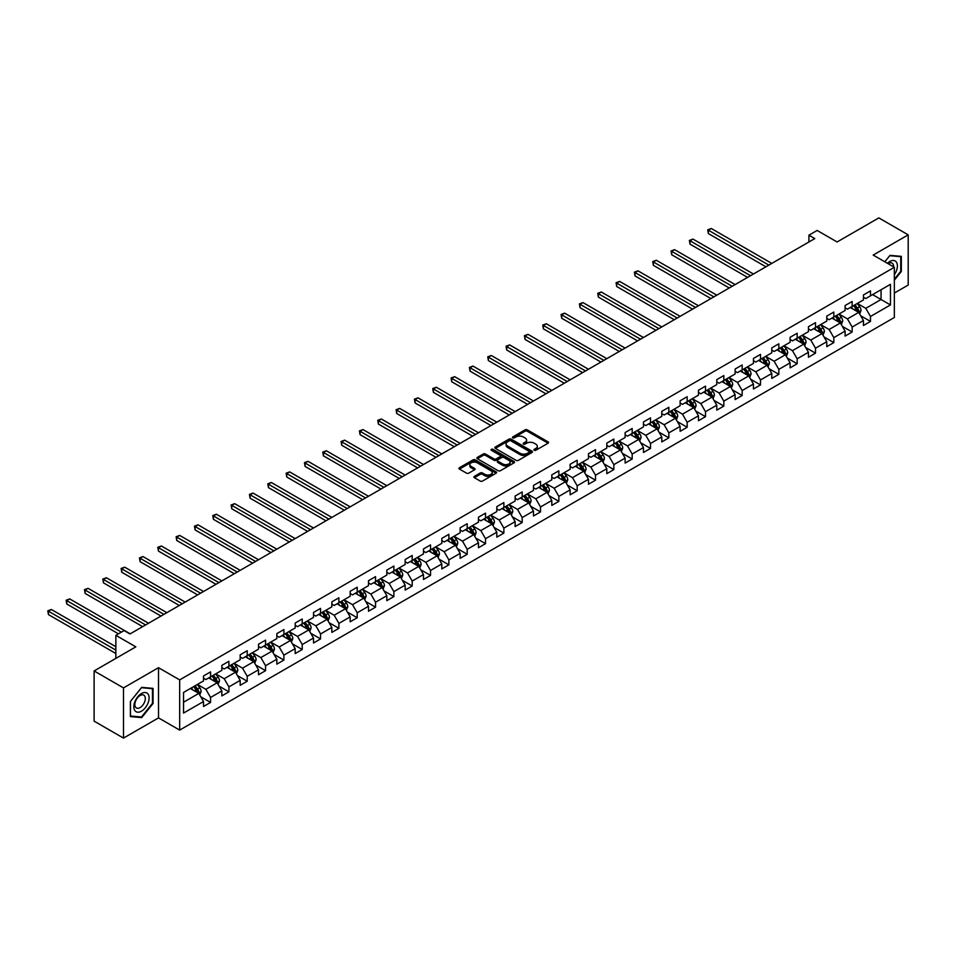<?xml version="1.0" encoding="UTF-8"?>
<svg xmlns="http://www.w3.org/2000/svg" width="956" height="956" viewBox="0 0 956 956"><rect width="100%" height="100%" fill="white"/><g stroke="black" fill="none" stroke-linecap="round" stroke-linejoin="round"><path stroke-width="1.43" d="M534.213 450.276A1.147 0.657 0 0 0 535.826 450.276L548.087 443.202A1.625 0.944 0 0 0 548.565 442.532A1.625 0.944 0 0 0 548.087 441.863L527.318 429.877A1.625 0.944 0 0 0 525.011 429.877L512.763 436.952A1.147 0.657 0 0 0 514.376 437.884L515.965 436.976A5.222 3.011 0 0 1 523.338 436.976L525.071 437.968A5.222 3.011 0 0 1 526.601 440.095A5.222 3.011 0 0 1 525.071 442.234L523.482 443.142A1.147 0.657 0 0 0 525.095 444.074L526.684 443.166A5.222 3.011 0 0 1 534.069 443.166L535.802 444.158A5.222 3.011 0 0 1 537.332 446.297A5.222 3.011 0 0 1 535.802 448.424L534.213 449.344A1.147 0.657 0 0 0 534.213 450.276L534.213 449.344M474.379 476.363A1.625 0.944 0 0 0 473.901 477.02A1.625 0.944 0 0 0 474.379 477.689L480.199 481.059A1.625 0.944 0 0 0 482.517 481.059L496.116 473.196A1.625 0.944 0 0 0 496.594 472.527A1.625 0.944 0 0 0 496.116 471.87L475.359 459.884A1.625 0.944 0 0 0 473.053 459.884L459.442 467.735A1.625 0.944 0 0 0 458.964 468.404A1.625 0.944 0 0 0 459.442 469.073L466.48 473.124A1.625 0.944 0 0 0 468.787 473.124L474.606 469.766A1.625 0.944 0 0 0 475.084 469.097A1.625 0.944 0 0 0 474.606 468.44L471.117 466.42A4.362 2.521 0 0 1 469.838 464.64A4.362 2.521 0 0 1 472.539 462.31A4.362 2.521 0 0 1 477.295 462.859L490.966 470.746A4.362 2.521 0 0 1 492.232 472.527A4.362 2.521 0 0 1 489.544 474.857A4.362 2.521 0 0 1 484.788 474.307L482.517 472.993A1.625 0.944 0 0 0 480.199 472.993L474.379 476.363L474.379 477.689M894.338 293.062L908.2 285.055L908.2 234.853L878.827 217.896L837.109 241.976L817.129 230.444L808.907 235.2L814.787 238.594L129.956 633.971L124.089 630.578L115.855 635.322L115.855 658.385M123.491 687.902L123.491 738.104L158.517 717.884L158.517 667.682L123.491 687.902L94.118 670.945L135.836 646.853L115.855 635.322M158.517 667.682L179.668 679.895L894.338 267.286L894.338 317.488L179.668 730.097L179.668 679.895M908.2 234.853L873.187 255.073L894.338 267.286M516.073 460.35A1.625 0.944 0 0 0 518.379 460.35L531.99 452.487A1.625 0.944 0 0 0 532.468 451.818A1.625 0.944 0 0 0 531.99 451.16L511.233 439.163A1.625 0.944 0 0 0 508.927 439.163L495.316 447.026A1.625 0.944 0 0 0 494.838 447.695A1.625 0.944 0 0 0 495.316 448.352L516.073 460.35M491.79 450.515A1.147 0.657 0 0 1 492.949 450.682L492.949 449.32L514.053 461.509A1.625 0.944 0 0 1 514.531 462.178A1.625 0.944 0 0 1 514.053 462.835L500.442 470.699A1.625 0.944 0 0 1 498.136 470.699L477.379 458.713L483.198 455.379L483.198 454.016L477.379 457.386A1.625 0.944 0 0 0 476.901 458.044A1.625 0.944 0 0 0 477.379 458.713L477.379 457.386M483.198 455.379A1.625 0.944 0 0 1 485.505 455.379L485.505 454.016A1.625 0.944 0 0 0 483.198 454.016M485.505 454.016L493.929 458.88A1.625 0.944 0 0 0 496.236 458.88L500.096 456.645A1.625 0.944 0 0 0 500.574 455.988A1.625 0.944 0 0 0 500.096 455.319L491.336 450.252A1.147 0.657 0 0 1 492.949 449.32M123.491 738.104L94.118 721.147L94.118 670.945M200.76 696.757L210.571 702.421L210.571 697.462L221.852 690.949L221.852 695.908L228.902 691.833L228.902 686.886L240.183 680.373L240.183 685.321L247.234 681.258L247.234 676.298L258.514 669.786L258.514 674.745L265.565 670.67L265.565 665.723L276.846 659.21L276.846 664.157L283.896 660.082L283.896 655.135L295.177 648.622L295.177 653.569L302.227 649.506L302.227 644.547L313.508 638.034L313.508 642.994L320.559 638.919L320.559 633.971L331.84 627.459L331.84 632.406L338.89 628.331L338.89 623.384L350.171 616.871L350.171 621.818L357.221 617.755L357.221 612.796L368.502 606.283L368.502 611.243L375.553 607.168L375.553 602.22L386.822 595.707L386.822 600.655L393.872 596.592L393.872 591.633L405.153 585.12L405.153 590.079L412.203 586.004L412.203 581.057L423.484 574.544L423.484 579.491L430.535 575.416L430.535 570.469L441.815 563.956L441.815 568.904L448.866 564.841L448.866 559.881L460.147 553.369L460.147 558.328L467.197 554.253L467.197 549.306L478.478 542.793L478.478 547.74L485.529 543.665L485.529 538.718L496.809 532.205L496.809 537.153L503.86 533.09L503.86 528.13L515.141 521.618L515.141 526.577L522.191 522.502L522.191 517.555L533.472 511.042L533.472 515.989L540.522 511.926L540.522 506.967L551.803 500.454L551.803 505.413L558.854 501.338L558.854 496.391L570.135 489.878L570.135 494.826L577.185 490.751L577.185 485.803L588.466 479.291L588.466 484.238L595.516 480.175L595.516 475.216L606.797 468.703L606.797 473.662L613.848 469.587L613.848 464.64L625.128 458.127L625.128 463.074L632.179 459L632.179 454.052L643.46 447.539L643.46 452.487L650.51 448.424L650.51 443.465L661.791 436.952L661.791 441.911L668.842 437.836L668.842 432.889L680.122 426.376L680.122 431.323L687.173 427.26L687.173 422.301L698.454 415.788L698.454 420.748L705.504 416.673L705.504 411.713L716.785 405.201L716.785 410.16L723.835 406.085L723.835 401.138L735.116 394.625L735.116 399.572L742.167 395.509L742.167 390.55L753.447 384.037L753.447 388.996L760.498 384.921L760.498 379.974L771.779 373.461L771.779 378.409L778.829 374.334L778.829 369.386L790.11 362.874L790.11 367.821L797.161 363.758L797.161 358.799L808.441 352.286L808.441 357.245L815.492 353.17L815.492 348.223L826.773 341.71L826.773 346.658L833.823 342.595L833.823 337.635L845.104 331.123L845.104 336.082L852.155 332.007L852.155 327.048L863.435 320.535L863.435 325.494L870.486 321.419L870.486 316.472L890.454 304.94L890.454 284.314L881.062 289.74L881.062 299.515L890.454 304.94M210.571 702.421L203.52 706.484L203.52 701.537L183.54 713.068L183.54 692.443L203.52 680.911L203.52 675.964L210.571 671.889L210.571 676.848L221.852 670.335L221.852 665.376L228.902 661.301L228.902 666.26L240.183 659.748L240.183 654.788L247.234 650.725L247.234 655.673L258.514 649.16L258.514 644.213L265.565 640.138L265.565 645.097L276.846 638.584L276.846 633.625L283.896 629.562L283.896 634.509L295.177 627.996L295.177 623.049L302.227 618.974L302.227 623.921L313.508 617.409L313.508 612.461L320.559 608.386L320.559 613.346L331.84 606.833L331.84 601.874L338.89 597.811L338.89 602.758L350.171 596.245L350.171 591.298L357.221 587.223L357.221 592.182L368.502 585.67L368.502 580.71L375.553 576.635L375.553 581.595L386.822 575.082L386.822 570.123L393.872 566.06L393.872 571.007L405.153 564.494L405.153 559.547L412.203 555.472L412.203 560.431L423.484 553.918L423.484 548.959L430.535 544.896L430.535 549.843L441.815 543.331L441.815 538.383L448.866 534.308L448.866 539.256L460.147 532.743L460.147 527.796L467.197 523.721L467.197 528.68L478.478 522.167L478.478 517.208L485.529 513.145L485.529 518.092L496.809 511.58L496.809 506.632L503.86 502.557L503.86 507.517L515.141 501.004L515.141 496.045L522.191 491.97L522.191 496.929L533.472 490.416L533.472 485.457L540.522 481.394L540.522 486.341L551.803 479.828L551.803 474.881L558.854 470.806L558.854 475.765L570.135 469.253L570.135 464.293L577.185 460.23L577.185 465.178L588.466 458.665L588.466 453.718L595.516 449.643L595.516 454.59L606.797 448.077L606.797 443.13L613.848 439.055L613.848 444.014L625.128 437.501L625.128 432.542L632.179 428.479L632.179 433.427L643.46 426.914L643.46 421.966L650.51 417.892L650.51 422.851L661.791 416.338L661.791 411.379L668.842 407.304L668.842 412.263L680.122 405.75L680.122 400.791L687.173 396.728L687.173 401.675L698.454 395.163L698.454 390.215L705.504 386.14L705.504 391.1L716.785 384.587L716.785 379.628L723.835 375.565L723.835 380.512L735.116 373.999L735.116 369.052L742.167 364.977L742.167 369.924L753.447 363.411L753.447 358.464L760.498 354.389L760.498 359.348L771.779 352.836L771.779 347.876L778.829 343.813L778.829 348.761L790.11 342.248L790.11 337.301L797.161 333.226L797.161 338.173L808.441 331.66L808.441 326.713L815.492 322.638L815.492 327.597L826.773 321.085L826.773 316.125L833.823 312.062L833.823 317.01L845.104 310.497L845.104 305.55L852.155 301.475L852.155 306.434L863.435 299.921L863.435 294.962L870.486 290.899L870.486 295.846L890.454 284.314M208.683 677.923L217.143 682.811L205.863 689.324L197.414 684.436M203.52 678.198L205.863 679.561L210.571 676.848M205.863 689.324L210.571 697.462M217.143 682.811L221.852 690.949M227.014 667.348L235.475 672.235L224.194 678.748L215.733 673.861M221.852 667.611L224.194 668.973L228.902 666.26M224.194 678.748L228.902 686.886M235.475 672.235L240.183 680.373M245.345 656.76L253.806 661.648L242.525 668.16L234.065 663.273M240.183 657.035L242.525 658.385L247.234 655.673M242.525 668.16L247.234 676.298M253.806 661.648L258.514 669.786M263.677 646.184L272.137 651.06L260.857 657.573L252.396 652.697M258.514 646.447L260.857 647.81L265.565 645.097M260.857 657.573L265.565 665.723M272.137 651.06L276.846 659.21M282.008 635.597L290.469 640.484L279.188 646.997L270.727 642.109M276.846 635.871L279.188 637.222L283.896 634.509M279.188 646.997L283.896 655.135M290.469 640.484L295.177 648.622M300.339 625.009L308.8 629.896L297.519 636.409L289.059 631.522M295.177 625.284L297.519 626.646L302.227 623.921M297.519 636.409L302.227 644.547M308.8 629.896L313.508 638.034M318.671 614.433L327.131 619.309L315.85 625.822L307.39 620.946M313.508 614.696L315.85 616.058L320.559 613.346M315.85 625.822L320.559 633.971M327.131 619.309L331.84 627.459M337.002 603.845L345.463 608.733L334.182 615.246L325.721 610.358M331.84 604.12L334.182 605.471L338.89 602.758M334.182 615.246L338.89 623.384M345.463 608.733L350.171 616.871M355.333 593.258L363.794 598.145L352.513 604.658L344.052 599.77M350.171 593.533L352.513 594.895L357.221 592.182M352.513 604.658L357.221 612.796M363.794 598.145L368.502 606.283M373.665 582.682L382.125 587.57L370.844 594.082L362.384 589.195M368.502 582.945L370.844 584.307L375.553 581.595M370.844 594.082L375.553 602.22M382.125 587.57L386.822 595.707M391.996 572.094L400.456 576.982L389.176 583.495L380.715 578.607M386.822 572.369L389.176 573.72L393.872 571.007M389.176 583.495L393.872 591.633M400.456 576.982L405.153 585.12M410.327 561.519L418.788 566.394L407.507 572.907L399.046 568.031M405.153 561.781L407.507 563.144L412.203 560.431M407.507 572.907L412.203 581.057M418.788 566.394L423.484 574.544M428.658 550.931L437.119 555.818L425.838 562.331L417.378 557.444M423.484 551.206L425.838 552.556L430.535 549.843M425.838 562.331L430.535 570.469M437.119 555.818L441.815 563.956M446.99 540.343L455.45 545.231L444.17 551.743L435.709 546.856M441.815 540.618L444.17 541.968L448.866 539.256M444.17 551.743L448.866 559.881M455.45 545.231L460.147 553.369M465.321 529.767L473.782 534.643L462.501 541.156L454.04 536.28M460.147 530.03L462.501 531.393L467.197 528.68M462.501 541.156L467.197 549.306M473.782 534.643L478.478 542.793M483.652 519.18L492.113 524.067L480.832 530.58L472.372 525.692M478.478 519.455L480.832 520.805L485.529 518.092M480.832 530.58L485.529 538.718M492.113 524.067L496.809 532.205M501.984 508.592L510.444 513.48L499.163 519.992L490.703 515.105M496.809 508.867L499.163 510.229L503.86 507.517M499.163 519.992L503.86 528.13M510.444 513.48L515.141 521.618M520.315 498.016L528.776 502.892L517.495 509.417L509.034 504.529M515.141 498.279L517.495 499.641L522.191 496.929M517.495 509.417L522.191 517.555M528.776 502.892L533.472 511.042M538.646 487.429L547.107 492.316L535.826 498.829L527.365 493.941M533.472 487.703L535.826 489.054L540.522 486.341M535.826 498.829L540.522 506.967M547.107 492.316L551.803 500.454M556.978 476.841L565.438 481.728L554.157 488.241L545.697 483.354M551.803 477.116L554.157 478.478L558.854 475.765M554.157 488.241L558.854 496.391M565.438 481.728L570.135 489.878M575.309 466.265L583.769 471.153L572.489 477.665L564.028 472.778M570.135 466.54L572.489 467.89L577.185 465.178M572.489 477.665L577.185 485.803M583.769 471.153L588.466 479.291M593.64 455.677L602.101 460.565L590.82 467.078L582.359 462.19M588.466 455.952L590.82 457.303L595.516 454.59M590.82 467.078L595.516 475.216M602.101 460.565L606.797 468.703M611.971 445.102L620.432 449.977L609.151 456.49L600.691 451.614M606.797 445.365L609.151 446.727L613.848 444.014M609.151 456.49L613.848 464.64M620.432 449.977L625.128 458.127M630.303 434.514L638.763 439.401L627.483 445.914L619.022 441.027M625.128 434.789L627.483 436.139L632.179 433.427M627.483 445.914L632.179 454.052M638.763 439.401L643.46 447.539M648.634 423.926L657.095 428.814L645.814 435.327L637.353 430.439M643.46 424.201L645.814 425.563L650.51 422.851M645.814 435.327L650.51 443.465M657.095 428.814L661.791 436.952M666.965 413.351L675.426 418.226L664.145 424.739L655.685 419.863M661.791 413.613L664.145 414.976L668.842 412.263M664.145 424.739L668.842 432.889M675.426 418.226L680.122 426.376M685.297 402.763L693.757 407.65L682.476 414.163L674.016 409.276M680.122 403.038L682.476 404.388L687.173 401.675M682.476 414.163L687.173 422.301M693.757 407.65L698.454 415.788M703.628 392.175L712.089 397.063L700.808 403.575L692.347 398.688M698.454 392.45L700.808 393.812L705.504 391.1M700.808 403.575L705.504 411.713M712.089 397.063L716.785 405.201M721.959 381.599L730.42 386.487L719.139 393L710.678 388.112M716.785 381.874L719.139 383.225L723.835 380.512M719.139 393L723.835 401.138M730.42 386.487L735.116 394.625M740.279 371.012L748.739 375.899L737.458 382.412L728.998 377.524M735.116 371.286L737.458 372.637L742.167 369.924M737.458 382.412L742.167 390.55M748.739 375.899L753.447 384.037M758.61 360.436L767.071 365.312L755.79 371.824L747.329 366.949M753.447 360.699L755.79 362.061L760.498 359.348M755.79 371.824L760.498 379.974M767.071 365.312L771.779 373.461M776.941 349.848L785.402 354.736L774.121 361.249L765.66 356.361M771.779 350.123L774.121 351.473L778.829 348.761M774.121 361.249L778.829 369.386M785.402 354.736L790.11 362.874M795.273 339.26L803.733 344.148L792.452 350.661L783.992 345.773M790.11 339.535L792.452 340.898L797.161 338.173M792.452 350.661L797.161 358.799M803.733 344.148L808.441 352.286M813.604 328.685L822.064 333.56L810.784 340.073L802.323 335.197M808.441 328.948L810.784 330.31L815.492 327.597M810.784 340.073L815.492 348.223M822.064 333.56L826.773 341.71M831.935 318.097L840.396 322.985L829.115 329.497L820.654 324.61M826.773 318.372L829.115 319.722L833.823 317.01M829.115 329.497L833.823 337.635M840.396 322.985L845.104 331.123M850.266 307.509L858.727 312.397L847.446 318.91L838.986 314.022M845.104 307.784L847.446 309.147L852.155 306.434M847.446 318.91L852.155 327.048M858.727 312.397L863.435 320.535M872.601 294.627L881.062 299.515L865.778 308.334L857.317 303.446M863.435 297.208L865.778 298.559L870.486 295.846M865.778 308.334L870.486 316.472M158.517 717.884L179.668 730.097M808.907 235.2L808.907 241.976M183.54 702.218L198.824 693.399L190.364 688.511M198.824 693.399L203.52 701.537M860.675 315.755L870.486 321.419M842.344 326.343L852.155 332.007M824.012 336.93L833.823 342.595M805.681 347.506L815.492 353.17M787.35 358.094L797.161 363.758M769.018 368.669L778.829 374.334M750.687 379.257L760.498 384.921M732.356 389.845L742.167 395.509M714.024 400.421L723.835 406.085M695.693 411.008L705.504 416.673M677.362 421.596L687.173 427.26M659.031 432.172L668.842 437.836M640.699 442.759L650.51 448.424M622.368 453.335L632.179 459M604.037 463.923L613.848 469.587M585.705 474.511L595.516 480.175M567.374 485.086L577.185 490.751M549.043 495.674L558.854 501.338M530.711 506.262L540.522 511.926M512.38 516.837L522.191 522.502M494.049 527.425L503.86 533.09M475.718 538.001L485.529 543.665M457.386 548.589L467.197 554.253M439.055 559.176L448.866 564.841M420.724 569.752L430.535 575.416M402.392 580.34L412.203 586.004M384.061 590.928L393.872 596.592M365.73 601.503L375.553 607.168M347.398 612.091L357.221 617.755M329.079 622.667L338.89 628.331M310.748 633.254L320.559 638.919M292.416 643.842L302.227 649.506M274.085 654.418L283.896 660.082M255.754 665.006L265.565 670.67M237.423 675.593L247.234 681.258M219.091 686.169L228.902 691.833M894.338 280.18L901.329 271.492L901.329 256.363L889.988 255.36L884.814 261.789M130.375 716.594L141.715 717.609L153.056 703.497L153.056 688.38L141.715 687.364L130.375 701.477L130.375 716.594M152.458 703.162L153.056 703.497M140.508 716.916L141.715 717.609M534.667 450.431L535.802 449.786A5.222 3.011 0 0 0 537.332 447.647L537.332 446.297M526.601 440.095L526.601 441.457A5.222 3.011 0 0 1 525.071 443.584L523.948 444.241M548.087 441.863L548.087 443.202L527.318 431.24A1.625 0.944 0 0 0 525.011 431.24L513.217 438.051M531.966 452.499L511.233 440.525A1.625 0.944 0 0 0 508.927 440.525L495.339 448.376L495.316 447.026M529.11 452.284A1.147 0.657 0 0 0 529.11 451.351L510.886 440.835A1.147 0.657 0 0 0 509.273 440.835L507.6 441.803A5.222 3.011 0 0 0 506.071 443.931A5.222 3.011 0 0 0 507.6 446.058L520.052 453.252A5.222 3.011 0 0 0 527.437 453.252L529.11 452.284L529.11 453.646A1.147 0.657 0 0 0 529.445 453.18L529.445 451.818M506.071 443.931L506.071 445.281A5.222 3.011 0 0 0 507.6 447.42L507.6 446.058M529.11 453.646L527.437 454.614A5.222 3.011 0 0 1 520.052 454.614L507.6 447.42M485.505 455.379L493.929 460.23A1.625 0.944 0 0 0 496.236 460.23L500.096 458.008A1.625 0.944 0 0 0 500.574 457.338L500.574 455.988M492.949 450.682L514.029 462.859M502.665 463.923A4.362 2.521 0 0 0 507.421 464.473A4.362 2.521 0 0 0 510.122 462.142A4.362 2.521 0 0 0 508.843 460.362L504.027 457.577A1.625 0.944 0 0 0 501.721 457.577L497.849 459.812A1.625 0.944 0 0 0 497.371 460.481A1.625 0.944 0 0 0 497.849 461.139L502.665 463.923L502.665 465.285A4.362 2.521 0 0 0 507.421 465.823A4.362 2.521 0 0 0 510.122 463.505L510.122 462.142M497.371 460.481L497.371 461.832A1.625 0.944 0 0 0 497.849 462.501L497.849 461.139M502.665 465.285L497.849 462.501M492.232 472.527L492.232 473.889A4.362 2.521 0 0 1 489.544 476.219A4.362 2.521 0 0 1 484.788 475.67L482.517 474.355A1.625 0.944 0 0 0 480.199 474.355L474.403 477.701M469.838 464.64L469.838 465.99A4.362 2.521 0 0 0 471.117 467.783L471.117 466.42M474.606 468.44L474.606 469.766L471.117 467.783M496.116 471.87L496.116 473.196L475.359 461.234A1.625 0.944 0 0 0 473.053 461.234L459.466 469.085M859.659 314.01L861.057 310.485A4.41 2.545 -120 0 0 859.647 306.733L857.221 303.494M853.003 309.087L851.354 306.888M771.779 263.414L711.3 228.496L708.36 230.193L708.36 233.587L765.899 266.808M853.588 305.597L856.002 308.836A4.41 2.545 60 0 1 857.269 311.489L858.679 310.676A4.41 2.545 -120 0 0 857.413 308.023L854.999 304.785M853.887 305.43L856.576 309.015A2.247 1.291 60 0 1 856.982 309.696L858.679 310.676M708.36 233.587L707.715 229.822L768.839 265.111M707.715 229.822L711.3 228.496M894.338 274.742A10.803 6.238 120 0 0 896.37 270.93A10.803 6.238 120 0 0 895.7 261.37A10.803 6.238 120 0 0 887.419 263.294M900.014 256.244L900.743 256.674L900.743 271.325L894.338 279.283M884.838 261.801L889.749 255.694L900.743 256.674M893.585 266.855A7.397 4.266 120 0 0 892.056 263.127A7.397 4.266 120 0 0 888.076 263.677M141.476 711.168A10.803 6.238 120 0 0 149.112 697.94A10.803 6.238 120 0 0 141.476 693.53A10.803 6.238 120 0 0 133.84 706.759A10.803 6.238 120 0 0 141.476 711.168M140.09 707.583A7.397 4.266 120 0 0 144.918 701.071A7.397 4.266 120 0 0 143.782 695.143A7.397 4.266 120 0 0 140.09 695.514A7.397 4.266 120 0 0 135.25 702.027A7.397 4.266 120 0 0 136.385 707.954A7.397 4.266 120 0 0 140.09 707.583M130.494 701.369L141.476 687.699L152.458 688.678L152.458 703.329L141.476 717L130.494 716.02L130.494 701.369M151.729 688.26L152.458 688.678M841.328 324.586L842.726 321.073A4.41 2.545 -120 0 0 841.316 317.32L838.89 314.082M834.672 319.674L833.023 317.476M753.447 274.002L692.969 239.084L690.029 240.781L690.029 244.174L747.568 277.395M835.257 316.185L837.683 319.424A4.41 2.545 60 0 1 838.938 322.076L840.348 321.252A4.41 2.545 -120 0 0 839.093 318.611L836.667 315.372M835.556 316.006L838.245 319.603A2.247 1.291 60 0 1 838.663 320.284L840.348 321.252M690.029 244.174L689.384 240.41L750.508 275.698M689.384 240.41L692.969 239.084M822.997 335.174L824.395 331.648A4.41 2.545 -120 0 0 822.985 327.908L820.559 324.67M816.34 330.262L814.691 328.051M735.116 284.589L674.637 249.671L671.698 251.368L671.698 254.75L729.237 287.971M816.926 326.773L819.352 330.011A4.41 2.545 60 0 1 820.607 332.652L822.017 331.84A4.41 2.545 -120 0 0 820.762 329.187L818.336 325.96M817.225 326.594L819.913 330.179A2.247 1.291 60 0 1 820.332 330.86L822.017 331.84M671.698 254.75L671.052 250.986L732.177 286.286M671.052 250.986L674.637 249.671M804.665 345.761L806.063 342.236A4.41 2.545 -120 0 0 804.653 338.484L802.227 335.245M798.009 340.838L796.36 338.639M716.785 295.165L656.306 260.247L653.366 261.944L653.366 265.338L710.905 298.559M798.595 337.349L801.02 340.587A4.41 2.545 60 0 1 802.275 343.24L803.685 342.427A4.41 2.545 -120 0 0 802.431 339.774L800.005 336.536M798.893 337.169L801.582 340.766A2.247 1.291 60 0 1 802 341.447L803.685 342.427M653.366 265.338L652.721 261.574L713.845 296.862M652.721 261.574L656.306 260.247M786.334 356.337L787.732 352.824A4.41 2.545 -120 0 0 786.322 349.071L783.908 345.833M779.678 351.426L778.029 349.227M698.454 305.753L637.975 270.835L635.035 272.532L635.035 275.925L692.574 309.147M780.263 347.936L782.689 351.175A4.41 2.545 60 0 1 783.944 353.816L785.354 353.003A4.41 2.545 -120 0 0 784.099 350.362L781.673 347.124M780.562 347.757L783.263 351.354A2.247 1.291 60 0 1 783.669 352.035L785.354 353.003M635.035 275.925L634.39 272.161L695.514 307.45M634.39 272.161L637.975 270.835M768.003 366.925L769.401 363.4A4.41 2.545 -120 0 0 767.991 359.647L765.577 356.421M761.346 362.001L759.697 359.803M680.122 316.328L619.643 281.411L616.704 283.107L616.704 286.501L674.243 319.722M761.932 358.524L764.358 361.75A4.41 2.545 60 0 1 765.613 364.403L767.023 363.591A4.41 2.545 -120 0 0 765.768 360.938L763.342 357.699M762.231 358.345L764.931 361.93A2.247 1.291 60 0 1 765.338 362.611L767.023 363.591M616.704 286.501L616.058 282.737L677.183 318.025M616.058 282.737L619.643 281.411M749.671 377.512L751.069 373.987A4.41 2.545 -120 0 0 749.671 370.235L747.245 366.996M743.015 372.589L741.366 370.39M661.791 326.916L601.312 291.998L598.372 293.695L598.372 297.089L655.912 330.31M743.601 369.1L746.027 372.338A4.41 2.545 60 0 1 747.281 374.991L748.691 374.178A4.41 2.545 -120 0 0 747.437 371.525L745.011 368.287M743.899 368.92L746.6 372.517A2.247 1.291 60 0 1 747.006 373.199L748.691 374.178M598.372 297.089L597.727 293.325L658.851 328.613M597.727 293.325L601.312 291.998M731.34 388.088L732.738 384.563A4.41 2.545 -120 0 0 731.34 380.823L728.914 377.584M724.684 383.177L723.035 380.978M643.46 337.504L582.981 302.586L580.041 304.283L580.041 307.677L637.58 340.898M725.269 379.687L727.695 382.926A4.41 2.545 60 0 1 728.95 385.567L730.36 384.754A4.41 2.545 -120 0 0 729.105 382.113L726.68 378.875M725.568 379.508L728.269 383.093A2.247 1.291 60 0 1 728.675 383.786L730.36 384.754M580.041 307.677L579.396 303.9L640.52 339.201M579.396 303.9L582.981 302.586M713.009 398.676L714.407 395.151A4.41 2.545 -120 0 0 713.009 391.398L710.583 388.16M706.353 393.752L704.703 391.554M625.128 348.08L564.649 313.162L561.71 314.859L561.71 318.252L619.249 351.473M706.938 390.263L709.364 393.502A4.41 2.545 60 0 1 710.619 396.154L712.029 395.342A4.41 2.545 -120 0 0 710.774 392.689L708.348 389.45M707.237 390.096L709.938 393.681A2.247 1.291 60 0 1 710.344 394.362L712.029 395.342M561.71 318.252L561.064 314.488L622.189 349.776M561.064 314.488L564.649 313.162M694.677 409.252L696.076 405.738A4.41 2.545 -120 0 0 694.677 401.986L692.252 398.748M688.021 404.34L686.372 402.141M606.797 358.667L546.318 323.749L543.378 325.446L543.378 328.84L600.918 362.061M688.607 400.851L691.033 404.089A4.41 2.545 60 0 1 692.287 406.742L693.697 405.918A4.41 2.545 -120 0 0 692.443 403.277L690.017 400.038M688.918 400.672L691.606 404.269A2.247 1.291 60 0 1 692.013 404.95L693.697 405.918M543.378 328.84L542.733 325.076L603.857 360.364M542.733 325.076L546.318 323.749M676.346 419.839L677.744 416.314A4.41 2.545 -120 0 0 676.346 412.574L673.92 409.335M669.69 414.928L668.041 412.729M588.466 369.255L527.987 334.337L525.047 336.034L525.047 339.416L582.586 372.637M670.275 411.439L672.701 414.677A4.41 2.545 60 0 1 673.956 417.318L675.366 416.505A4.41 2.545 -120 0 0 674.111 413.852L671.686 410.626M670.586 411.259L673.275 414.844A2.247 1.291 60 0 1 673.681 415.525L675.366 416.505M525.047 339.416L524.402 335.652L585.526 370.952M524.402 335.652L527.987 334.337M658.015 430.427L659.413 426.902A4.41 2.545 -120 0 0 658.015 423.15L655.589 419.911M651.359 425.504L649.71 423.305M570.135 379.831L509.656 344.913L506.716 346.61L506.716 350.004L564.255 383.225M651.944 422.014L654.37 425.253A4.41 2.545 60 0 1 655.625 427.906L657.035 427.093A4.41 2.545 -120 0 0 655.78 424.44L653.354 421.202M652.255 421.835L654.944 425.432A2.247 1.291 60 0 1 655.35 426.113L657.035 427.093M506.716 350.004L506.071 346.239L567.195 381.528M506.071 346.239L509.656 344.913M639.683 441.003L641.082 437.49A4.41 2.545 -120 0 0 639.683 433.737L637.258 430.499M633.027 436.091L631.378 433.893M551.803 390.418L491.324 355.501L488.385 357.197L488.385 360.591L545.924 393.812M633.613 432.602L636.039 435.84A4.41 2.545 60 0 1 637.293 438.481L638.704 437.669A4.41 2.545 -120 0 0 637.449 435.028L635.023 431.789M633.924 432.423L636.612 436.02A2.247 1.291 60 0 1 637.019 436.701L638.704 437.669M488.385 360.591L487.739 356.827L548.864 392.115M487.739 356.827L491.324 355.501M621.352 451.591L622.75 448.065A4.41 2.545 -120 0 0 621.352 444.313L618.926 441.086M614.696 446.667L613.047 444.468M533.472 400.994L472.993 366.088L470.053 367.773L470.053 371.167L527.604 404.388M615.282 443.19L617.707 446.416A4.41 2.545 60 0 1 618.962 449.069L620.372 448.256A4.41 2.545 -120 0 0 619.118 445.604L616.692 442.365M615.592 443.01L618.281 446.595A2.247 1.291 60 0 1 618.687 447.277L620.372 448.256M470.053 371.167L469.408 367.403L530.532 402.691M469.408 367.403L472.993 366.088M603.021 462.178L604.419 458.653A4.41 2.545 -120 0 0 603.021 454.901L600.595 451.662M596.365 457.255L594.716 455.056M515.141 411.582L454.662 376.664L451.722 378.361L451.722 381.755L509.273 414.976M596.95 453.765L599.376 457.004A4.41 2.545 60 0 1 600.631 459.657L602.041 458.844A4.41 2.545 -120 0 0 600.786 456.191L598.36 452.953M597.261 453.586L599.95 457.183A2.247 1.291 60 0 1 600.356 457.864L602.041 458.844M451.722 381.755L451.077 377.99L512.201 413.279M451.077 377.99L454.662 376.664M584.69 472.754L586.088 469.241A4.41 2.545 -120 0 0 584.69 465.488L582.264 462.25M578.033 467.843L576.384 465.644M496.809 422.17L436.33 387.252L433.391 388.949L433.391 392.342L490.942 425.563M578.619 464.353L581.045 467.592A4.41 2.545 60 0 1 582.3 470.233L583.71 469.42A4.41 2.545 -120 0 0 582.455 466.779L580.029 463.541M578.93 464.174L581.618 467.771A2.247 1.291 60 0 1 582.025 468.452L583.71 469.42M433.391 392.342L432.745 388.566L493.87 423.867M432.745 388.566L436.33 387.252M566.37 483.342L567.756 479.816A4.41 2.545 -120 0 0 566.358 476.064L563.932 472.826M559.702 478.418L558.053 476.219M478.478 432.745L417.999 397.827L415.059 399.524L415.059 402.918L472.611 436.139M560.288 474.929L562.714 478.167A4.41 2.545 60 0 1 563.98 480.82L565.39 480.008A4.41 2.545 -120 0 0 564.124 477.355L561.698 474.116M560.598 474.762L563.287 478.347A2.247 1.291 60 0 1 563.693 479.028L565.39 480.008M415.059 402.918L414.414 399.154L475.538 434.442M414.414 399.154L417.999 397.827M548.039 493.917L549.437 490.404A4.41 2.545 -120 0 0 548.027 486.652L545.601 483.413M541.371 489.006L539.722 486.807M460.147 443.333L399.668 408.415L396.728 410.112L396.728 413.506L454.279 446.727M541.956 485.517L544.382 488.755A4.41 2.545 60 0 1 545.649 491.408L547.059 490.583A4.41 2.545 -120 0 0 545.792 487.942L543.366 484.704M542.267 485.337L544.956 488.934A2.247 1.291 60 0 1 545.362 489.615L547.059 490.583M396.728 413.506L396.083 409.742L457.207 445.03M396.083 409.742L399.668 408.415M529.708 504.505L531.106 500.98A4.41 2.545 -120 0 0 529.696 497.24L527.27 494.001M523.04 499.594L521.39 497.395M441.815 453.921L381.336 419.003L378.397 420.7L378.397 424.082L435.948 457.303M523.625 496.104L526.051 499.343A4.41 2.545 60 0 1 527.318 501.984L528.728 501.171A4.41 2.545 -120 0 0 527.461 498.518L525.035 495.292M523.936 495.925L526.625 499.51A2.247 1.291 60 0 1 527.031 500.191L528.728 501.171M378.397 424.082L377.751 420.317L438.888 455.618M377.751 420.317L381.336 419.003M511.376 515.093L512.775 511.568A4.41 2.545 -120 0 0 511.364 507.815L508.939 504.577M504.708 510.169L503.059 507.971M423.484 464.497L363.005 429.579L360.065 431.276L360.065 434.669L417.617 467.89M505.294 506.68L507.72 509.918A4.41 2.545 60 0 1 508.986 512.571L510.396 511.759A4.41 2.545 -120 0 0 509.13 509.106L506.704 505.867M505.605 506.501L508.293 510.098A2.247 1.291 60 0 1 508.7 510.779L510.396 511.759M360.065 434.669L359.42 430.905L420.556 466.193M359.42 430.905L363.005 429.579M493.045 525.669L494.443 522.155A4.41 2.545 -120 0 0 493.033 518.403L490.607 515.165M486.377 520.757L484.728 518.558M405.153 475.084L344.674 440.166L341.746 441.863L341.746 445.257L399.285 478.478M486.963 517.268L489.388 520.506A4.41 2.545 60 0 1 490.655 523.147L492.065 522.335A4.41 2.545 -120 0 0 490.798 519.694L488.373 516.455M487.273 517.088L489.962 520.685A2.247 1.291 60 0 1 490.368 521.367L492.065 522.335M341.746 445.257L341.089 441.493L402.225 476.781M341.089 441.493L344.674 440.166M474.714 536.256L476.112 532.731A4.41 2.545 -120 0 0 474.702 528.979L472.276 525.752M468.046 531.333L466.397 529.134M386.822 485.672L326.343 450.754L323.415 452.439L323.415 455.833L380.954 489.054M468.631 527.855L471.057 531.082A4.41 2.545 60 0 1 472.324 533.735L473.734 532.922A4.41 2.545 -120 0 0 472.467 530.269L470.041 527.031M468.942 527.676L471.631 531.261A2.247 1.291 60 0 1 472.037 531.942L473.734 532.922M323.415 455.833L322.758 452.069L383.894 487.357M322.758 452.069L326.343 450.754M456.382 546.844L457.781 543.319A4.41 2.545 -120 0 0 456.37 539.566L453.945 536.328M449.714 541.921L448.065 539.722M368.49 496.248L308.011 461.33L305.084 463.027L305.084 466.42L362.623 499.641M450.3 538.431L452.726 541.67A4.41 2.545 60 0 1 453.992 544.322L455.403 543.51A4.41 2.545 -120 0 0 454.136 540.857L451.71 537.619M450.611 538.252L453.299 541.849A2.247 1.291 60 0 1 453.706 542.53L455.403 543.51M305.084 466.42L304.438 462.656L365.562 497.945M304.438 462.656L308.011 461.33M438.051 557.42L439.449 553.906A4.41 2.545 -120 0 0 438.039 550.154L435.613 546.916M431.383 552.508L429.746 550.309M350.171 506.835L289.68 471.917L286.752 473.614L286.752 477.008L344.291 510.229M431.969 549.019L434.394 552.257A4.41 2.545 60 0 1 435.661 554.898L437.071 554.086A4.41 2.545 -120 0 0 435.805 551.445L433.379 548.206M432.279 548.84L434.968 552.437A2.247 1.291 60 0 1 435.374 553.118L437.071 554.086M286.752 477.008L286.107 473.232L347.231 508.532M286.107 473.232L289.68 471.917M419.72 568.007L421.118 564.482A4.41 2.545 -120 0 0 419.708 560.73L417.282 557.491M413.052 563.084L411.415 560.885M331.84 517.411L271.349 482.493L268.421 484.19L268.421 487.584L325.96 520.805M413.637 559.595L416.063 562.833A4.41 2.545 60 0 1 417.33 565.486L418.74 564.673A4.41 2.545 -120 0 0 417.473 562.02L415.047 558.782M413.948 559.427L416.637 563.012A2.247 1.291 60 0 1 417.043 563.693L418.74 564.673M268.421 487.584L267.776 483.82L328.9 519.108M267.776 483.82L271.349 482.493M401.389 578.583L402.787 575.07A4.41 2.545 -120 0 0 401.377 571.318L398.951 568.079M394.72 573.672L393.083 571.473M313.508 527.999L253.029 493.081L250.09 494.778L250.09 498.172L307.629 531.393M395.306 570.182L397.732 573.421A4.41 2.545 60 0 1 398.999 576.074L400.409 575.249A4.41 2.545 -120 0 0 399.142 572.608L396.716 569.37M395.617 570.003L398.305 573.6A2.247 1.291 60 0 1 398.712 574.281L400.409 575.249M250.09 498.172L249.444 494.407L310.569 529.696M249.444 494.407L253.029 493.081M383.057 589.171L384.455 585.646A4.41 2.545 -120 0 0 383.045 581.905L380.619 578.667M376.389 584.259L374.752 582.061M295.177 538.587L234.698 503.669L231.758 505.365L231.758 508.747L289.298 541.968M376.975 580.77L379.401 584.008A4.41 2.545 60 0 1 380.667 586.649L382.077 585.837A4.41 2.545 -120 0 0 380.811 583.184L378.385 579.957M377.285 580.591L379.974 584.176A2.247 1.291 60 0 1 380.38 584.857L382.077 585.837M231.758 508.747L231.113 504.983L292.237 540.283M231.113 504.983L234.698 503.669M364.726 599.759L366.124 596.233A4.41 2.545 -120 0 0 364.714 592.481L362.288 589.243M358.07 594.835L356.421 592.636M276.846 549.162L216.367 514.244L213.427 515.941L213.427 519.335L270.966 552.556M358.643 591.346L361.069 594.584A4.41 2.545 60 0 1 362.336 597.237L363.746 596.425A4.41 2.545 -120 0 0 362.479 593.772L360.054 590.533M358.954 591.167L361.643 594.763A2.247 1.291 60 0 1 362.049 595.445L363.746 596.425M213.427 519.335L212.782 515.571L273.906 550.859M212.782 515.571L216.367 514.244M346.395 610.334L347.793 606.821A4.41 2.545 -120 0 0 346.383 603.069L343.957 599.83M339.739 605.423L338.089 603.224M258.514 559.75L198.035 524.832L195.096 526.529L195.096 529.923L252.635 563.144M340.324 601.933L342.738 605.172A4.41 2.545 60 0 1 344.005 607.813L345.415 607A4.41 2.545 -120 0 0 344.148 604.359L341.734 601.121M340.623 601.754L343.312 605.351A2.247 1.291 60 0 1 343.718 606.032L345.415 607M195.096 529.923L194.45 526.159L255.575 561.447M194.45 526.159L198.035 524.832M328.063 620.922L329.462 617.397A4.41 2.545 -120 0 0 328.051 613.644L325.626 610.418M321.407 615.999L319.758 613.8M240.183 570.338L179.704 535.42L176.764 537.105L176.764 540.499L234.304 573.72M321.993 612.521L324.407 615.748A4.41 2.545 60 0 1 325.673 618.401L327.083 617.588A4.41 2.545 -120 0 0 325.817 614.935L323.403 611.697M322.291 612.342L324.98 615.927A2.247 1.291 60 0 1 325.387 616.608L327.083 617.588M176.764 540.499L176.119 536.734L237.243 572.023M176.119 536.734L179.704 535.42M309.732 631.51L311.13 627.984A4.41 2.545 -120 0 0 309.72 624.232L307.294 620.994M303.076 626.586L301.427 624.388M221.852 580.913L161.373 545.995L158.433 547.692L158.433 551.086L215.972 584.307M303.661 623.097L306.087 626.335A4.41 2.545 60 0 1 307.342 628.988L308.752 628.176A4.41 2.545 -120 0 0 307.497 625.523L305.072 622.284M303.96 622.918L306.649 626.515A2.247 1.291 60 0 1 307.067 627.196L308.752 628.176M158.433 551.086L157.788 547.322L218.912 582.61M157.788 547.322L161.373 545.995M291.401 642.085L292.799 638.572A4.41 2.545 -120 0 0 291.389 634.82L288.963 631.581M284.745 637.174L283.096 634.975M203.52 591.501L143.042 556.583L140.102 558.28L140.102 561.674L197.641 594.895M285.33 633.685L287.756 636.923A4.41 2.545 60 0 1 289.011 639.564L290.421 638.751A4.41 2.545 -120 0 0 289.166 636.11L286.74 632.872M285.629 633.505L288.318 637.102A2.247 1.291 60 0 1 288.736 637.783L290.421 638.751M140.102 561.674L139.457 557.898L200.581 593.198M139.457 557.898L143.042 556.583M273.069 652.673L274.468 649.148A4.41 2.545 -120 0 0 273.058 645.396L270.632 642.157M266.413 647.75L264.764 645.551M185.189 602.077L124.71 567.159L121.771 568.856L121.771 572.25L179.31 605.471M266.999 644.26L269.425 647.499A4.41 2.545 60 0 1 270.679 650.152L272.09 649.339A4.41 2.545 -120 0 0 270.835 646.686L268.409 643.448M267.298 644.093L269.986 647.678A2.247 1.291 60 0 1 270.405 648.359L272.09 649.339M121.771 572.25L121.125 568.485L182.249 603.774M121.125 568.485L124.71 567.159M254.738 663.249L256.136 659.736A4.41 2.545 -120 0 0 254.726 655.983L252.312 652.745M248.082 658.337L246.433 656.139M166.858 612.665L106.379 577.747L103.439 579.444L103.439 582.837L160.978 616.058M248.668 654.848L251.093 658.087A4.41 2.545 60 0 1 252.348 660.739L253.758 659.915A4.41 2.545 -120 0 0 252.504 657.274L250.078 654.035M248.966 654.669L251.667 658.266A2.247 1.291 60 0 1 252.073 658.947L253.758 659.915M103.439 582.837L102.794 579.073L163.918 614.361M102.794 579.073L106.379 577.747M236.407 673.837L237.805 670.311A4.41 2.545 -120 0 0 236.395 666.571L233.981 663.333M229.751 668.925L228.102 666.726M148.527 623.252L88.048 588.334L85.108 590.031L85.108 593.413L142.647 626.646M230.336 665.436L232.762 668.674A4.41 2.545 60 0 1 234.017 671.315L235.427 670.503A4.41 2.545 -120 0 0 234.172 667.85L231.746 664.623M230.635 665.257L233.336 668.842A2.247 1.291 60 0 1 233.742 669.523L235.427 670.503M85.108 593.413L84.463 589.649L145.587 624.949M84.463 589.649L88.048 588.334M218.076 684.424L219.474 680.899A4.41 2.545 -120 0 0 218.076 677.147L215.65 673.908M211.419 679.501L209.77 677.302M130.195 633.828L69.716 598.91L66.777 600.607L66.777 604.001L118.448 633.828M212.005 676.012L214.431 679.25A4.41 2.545 60 0 1 215.686 681.903L217.096 681.09A4.41 2.545 -120 0 0 215.841 678.437L213.415 675.199M212.304 675.832L215.004 679.429A2.247 1.291 60 0 1 215.411 680.11L217.096 681.09M66.777 604.001L66.131 600.237L121.376 632.131M66.131 600.237L69.716 598.91M199.744 695L201.142 691.487A4.41 2.545 -120 0 0 199.744 687.734L197.318 684.496M193.088 690.089L191.439 687.89M115.855 646.722L51.385 609.498L48.445 611.195L48.445 614.588L115.855 653.51M193.674 686.599L196.1 689.838A4.41 2.545 60 0 1 197.354 692.491L198.764 691.666A4.41 2.545 -120 0 0 197.51 689.025L195.084 685.787M193.972 686.42L196.673 690.017A2.247 1.291 60 0 1 197.079 690.698L198.764 691.666M48.445 614.588L47.8 610.824L115.855 650.116M47.8 610.824L51.385 609.498M535.802 449.786L535.802 448.424M523.482 444.074L523.482 443.142M525.071 443.584L525.071 442.234M512.763 437.884L512.763 436.952M525.011 431.24L525.011 429.877M527.318 431.24L527.318 429.877M508.927 440.525L508.927 439.163M511.233 440.525L511.233 439.163M531.99 452.487L531.99 451.16M520.052 454.614L520.052 453.252M527.437 454.614L527.437 453.252M493.929 460.23L493.929 458.88M496.236 460.23L496.236 458.88M500.096 458.008L500.096 456.645M514.053 462.835L514.053 461.509M480.199 474.355L480.199 472.993M482.517 474.355L482.517 472.993M484.788 475.67L484.788 474.307M459.442 469.073L459.442 467.735M473.053 461.234L473.053 459.884M475.359 461.234L475.359 459.884M858.297 312.146L861.021 310.569M857.413 308.023L859.647 306.733M854.282 309.84L856.002 308.836M839.966 322.734L842.702 321.156M839.093 318.611L841.316 317.32M835.95 320.415L837.683 319.424M821.634 333.309L824.371 331.732M820.762 329.187L822.985 327.908M817.619 331.003L819.352 330.011M803.303 343.897L806.039 342.32M802.431 339.774L804.653 338.484M799.288 341.579L801.02 340.587M784.972 354.485L787.708 352.907M784.099 350.362L786.322 349.071M780.968 352.166L782.689 351.175M766.64 365.061L769.377 363.483M765.768 360.938L767.991 359.647M762.637 362.754L764.358 361.75M748.309 375.648L751.046 374.071M747.437 371.525L749.671 370.235M744.306 373.33L746.027 372.338M729.978 386.236L732.714 384.659M729.105 382.113L731.34 380.823M725.974 383.918L727.695 382.926M711.646 396.812L714.383 395.234M710.774 392.689L713.009 391.398M707.643 394.505L709.364 393.502M693.315 407.399L696.052 405.822M692.443 403.277L694.677 401.986M689.312 405.081L691.033 404.089M674.984 417.975L677.72 416.398M674.111 413.852L676.346 412.574M670.981 415.669L672.701 414.677M656.653 428.563L659.389 426.985M655.78 424.44L658.015 423.15M652.649 426.245L654.37 425.253M638.321 439.151L641.058 437.573M637.449 435.028L639.683 433.737M634.318 436.832L636.039 435.84M619.99 449.726L622.726 448.149M619.118 445.604L621.352 444.313M615.987 447.42L617.707 446.416M601.659 460.314L604.395 458.737M600.786 456.191L603.021 454.901M597.655 457.996L599.376 457.004M583.327 470.902L586.064 469.324M582.455 466.779L584.69 465.488M579.324 468.583L581.045 467.592M564.996 481.477L567.733 479.9M564.124 477.355L566.358 476.064M560.993 479.171L562.714 478.167M546.665 492.065L549.401 490.488M545.792 487.942L548.027 486.652M542.661 489.747L544.382 488.755M528.345 502.641L531.07 501.075M527.461 498.518L529.696 497.24M524.33 500.335L526.051 499.343M510.014 513.229L512.739 511.651M509.13 509.106L511.364 507.815M505.999 510.91L507.72 509.918M491.683 523.816L494.407 522.239M490.798 519.694L493.033 518.403M487.668 521.498L489.388 520.506M473.351 534.392L476.076 532.815M472.467 530.269L474.702 528.979M469.336 532.086L471.057 531.082M455.02 544.98L457.745 543.402M454.136 540.857L456.37 539.566M451.005 542.661L452.726 541.67M436.689 555.567L439.413 553.99M435.805 551.445L438.039 550.154M432.674 553.249L434.394 552.257M418.358 566.143L421.082 564.566M417.473 562.02L419.708 560.73M414.342 563.837L416.063 562.833M400.026 576.731L402.751 575.154M399.142 572.608L401.377 571.318M396.011 574.413L397.732 573.421M381.695 587.319L384.42 585.741M380.811 583.184L383.045 581.905M377.68 585L379.401 584.008M363.364 597.894L366.088 596.317M362.479 593.772L364.714 592.481M359.348 595.576L361.069 594.584M345.032 608.482L347.757 606.905M344.148 604.359L346.383 603.069M341.017 606.164L342.738 605.172M326.701 619.058L329.438 617.48M325.817 614.935L328.051 613.644M322.686 616.751L324.407 615.748M308.37 629.645L311.106 628.068M307.497 625.523L309.72 624.232M304.355 627.327L306.087 626.335M290.038 640.233L292.775 638.656M289.166 636.11L291.389 634.82M286.023 637.915L287.756 636.923M271.707 650.809L274.444 649.232M270.835 646.686L273.058 645.396M267.692 648.503L269.425 647.499M253.376 661.397L256.112 659.819M252.504 657.274L254.726 655.983M249.373 659.078L251.093 658.087M235.045 671.984L237.781 670.407M234.172 667.85L236.395 666.571M231.041 669.666L232.762 668.674M216.713 682.56L219.45 680.983M215.841 678.437L218.076 677.147M212.71 680.242L214.431 679.25M198.382 693.148L201.119 691.57M197.51 689.025L199.744 687.734M194.379 690.83L196.1 689.838"/></g></svg>
